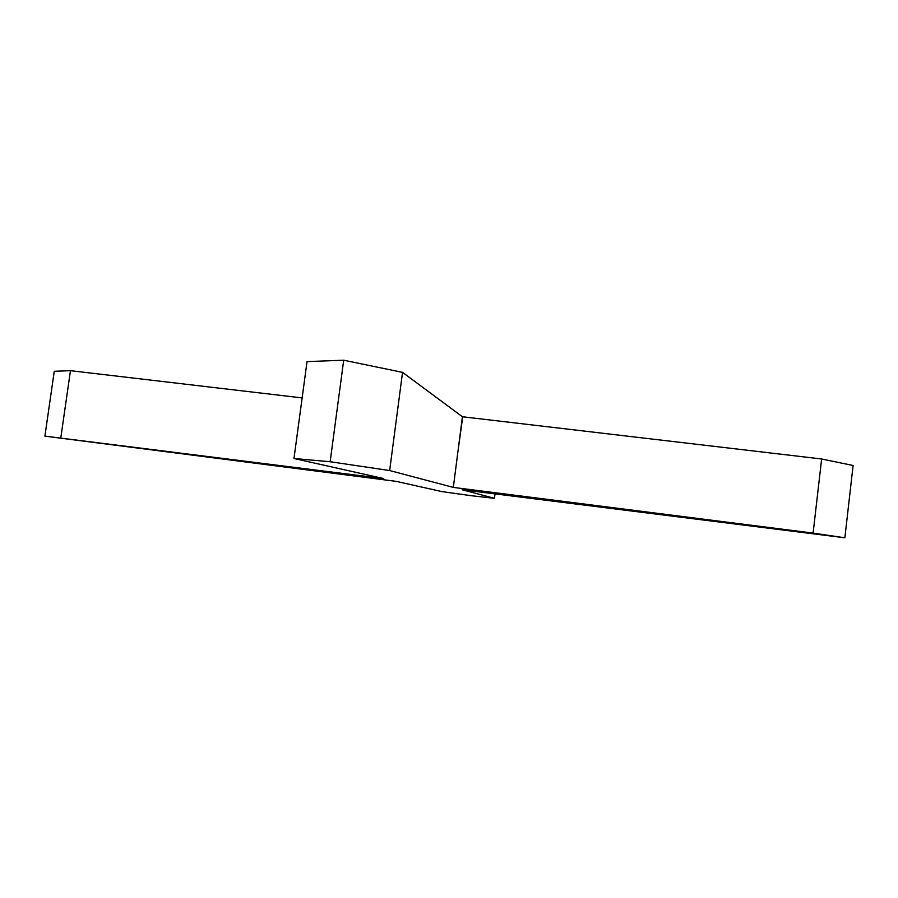 <?xml version="1.0" encoding="UTF-8"?>
<svg xmlns="http://www.w3.org/2000/svg" width="898" height="898" viewBox="0 0 898 898"><rect width="100%" height="100%" fill="white"/><g stroke="black" fill="none" stroke-linecap="round" stroke-linejoin="round"><path stroke-width="1.35" d="M293.972 458.496L307.037 361.613L343.698 360.21L402.54 372.367L462.414 416.751L453.322 487.412L813.105 533.098L844.861 537.79L462.156 489.758L494.461 498.323L471.282 495.707L442.097 491.633L396.254 481.373L44.9 436.136L383.738 478.578L293.972 458.496L330.15 461.74L389.653 470.541L453.322 487.412M44.9 436.136L54.262 371.289L70.459 370.672L302.143 397.915M402.54 372.367L389.653 470.541M343.698 360.21L330.15 461.74M457.879 452.042L462.706 416.784L821.636 458.99L813.105 533.098M821.636 458.99L853.1 465.501L844.861 537.79M495.023 493.934L494.461 498.323M70.459 370.672L60.84 437.573"/></g></svg>
